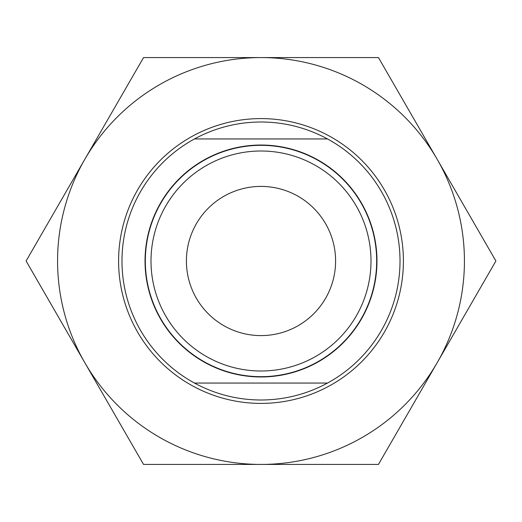 <?xml version="1.0" encoding="UTF-8"?>
<svg xmlns="http://www.w3.org/2000/svg" width="522" height="522" viewBox="0 0 522 522"><rect width="100%" height="100%" fill="white"/><g stroke="black" fill="none" stroke-linecap="round" stroke-linejoin="round"><path stroke-width="0.78" d="M261 376.969A115.969 115.969 0 0 0 376.969 261A115.969 115.969 0 0 0 261 145.031A115.969 115.969 0 0 0 145.031 261A115.969 115.969 0 0 0 261 376.969M261 145.325A115.675 115.675 0 0 1 376.675 261A115.675 115.675 0 0 1 261 376.675A115.675 115.675 0 0 1 145.325 261A115.675 115.675 0 0 1 261 145.325M194.471 383.057A139.009 139.009 0 0 1 194.471 138.943C215.234 127.74 237.412 122.089 261 121.991C284.588 122.089 306.766 127.74 327.529 138.943A139.009 139.009 0 0 1 327.529 383.057C306.766 394.26 284.588 399.911 261 400.009C237.412 399.911 215.234 394.26 194.471 383.057L327.529 383.057M261 186.406A74.594 74.594 0 0 0 186.406 261A74.594 74.594 0 0 0 261 335.594A74.594 74.594 0 0 0 335.594 261A74.594 74.594 0 0 0 261 186.406M261 370.998A109.998 109.998 0 0 0 370.998 261A109.998 109.998 0 0 0 261 151.002A109.998 109.998 0 0 0 151.002 261A109.998 109.998 0 0 0 261 370.998M194.471 138.943L327.529 138.943M118.598 261A142.402 142.402 0 0 0 261 403.402A142.402 142.402 0 0 0 403.402 261A142.402 142.402 0 0 0 261 118.598A142.402 142.402 0 0 0 118.598 261M57.57 261A203.43 203.43 0 0 0 84.825 362.712L26.1 261L84.825 159.288A203.43 203.43 0 0 0 57.57 261M378.45 57.57L437.175 159.288A203.43 203.43 0 0 0 261 57.57L378.45 57.57M437.175 159.288L495.9 261L437.175 362.712A203.43 203.43 0 0 0 437.175 159.288M437.175 362.712L378.45 464.43L261 464.43A203.43 203.43 0 0 0 437.175 362.712M261 464.43L143.55 464.43L84.825 362.712A203.43 203.43 0 0 0 261 464.43M84.825 159.288L143.55 57.57L261 57.57A203.43 203.43 0 0 0 84.825 159.288"/></g></svg>

